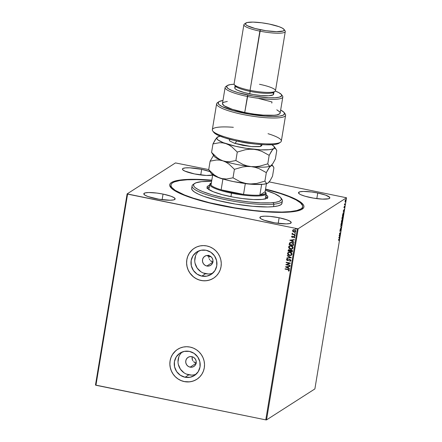 <?xml version="1.0" encoding="UTF-8"?>
<svg xmlns="http://www.w3.org/2000/svg" width="442" height="442" viewBox="0 0 442 442"><rect width="100%" height="100%" fill="white"/><g stroke="black" fill="none" stroke-linecap="round" stroke-linejoin="round"><path stroke-width="0.66" d="M170.955 185.568A66.748 12.188 9.4 0 0 171.109 187.911A66.748 12.188 -170.6 0 1 170.767 186.17L170.971 184.938A66.748 12.188 -170.6 0 1 183.27 180.082A66.748 12.188 -170.6 0 1 211.773 180.413L196.718 179.629L187.292 179.778L179.767 180.54L174.441 181.894L172.662 182.773L171.507 183.784L170.977 184.905L171.082 186.132L171.822 187.458L175.165 190.331L184.552 194.999L193.381 198.176L209.63 202.74L234.663 207.834L253.874 210.491L265.957 211.569L281.858 212.049L290.372 211.591L290.306 211.994L290.372 211.591A66.748 12.188 -170.6 0 1 215.724 204.16A66.748 12.188 -170.6 0 1 170.971 184.938M221.514 205.641A68.018 12.42 -170.6 0 1 170.507 187.198A68.018 12.42 -170.6 0 1 211.812 180.159L190.977 179.314L178.712 180.248L173.27 181.618L171.452 182.518L170.269 183.54L169.722 184.684L169.827 185.938L170.573 187.281L173.966 190.209L179.778 193.353L192.508 198.204L209.055 202.856L234.564 208.055L260.41 211.392L277.642 212.353L287.256 212.204L294.93 211.431L300.378 210.055L302.19 209.16L303.378 208.132L303.919 206.989L303.82 205.74L303.074 204.392L299.676 201.464L297.063 199.917L285.863 195.088L265.548 189.06A68.018 12.42 -170.6 0 1 302.383 209.027A68.018 12.42 -170.6 0 1 221.514 205.641M208.591 255.537A5.403 5.205 57.4 0 1 210.635 265.333A5.403 5.205 57.4 0 1 206.856 266.023L204.933 265.217L203.436 263.736L202.596 261.808L202.53 259.719L203.259 257.796L204.663 256.327L206.536 255.531L208.591 255.537L210.514 256.343L212.011 257.824L212.851 259.752L212.917 261.841L212.188 263.763L210.779 265.233L208.911 266.029L206.856 266.023L212.845 262.183L206.856 266.023A5.403 5.205 57.4 0 1 204.806 256.227A5.403 5.205 57.4 0 1 208.591 255.537L208.679 255.194M211.243 261.283L213.077 262.04L210.453 260.653L211.243 261.283M209.795 259.896L209.276 259.023L209.795 259.896M208.928 258.073L208.751 256.078L208.928 258.073M194.414 362.346L196.336 363.158L193.607 361.672L194.414 362.346M192.939 360.86L192.436 359.921L192.939 360.86M192.115 358.915L192.436 359.921L192.06 356.827L192.115 358.915M190.115 367.147A5.403 5.205 57.4 0 1 188.065 357.351A5.403 5.205 57.4 0 1 191.85 356.661L193.773 357.467L195.27 358.948L196.11 360.876L196.176 362.959L195.447 364.888L194.038 366.357L192.165 367.153L190.115 367.147L188.193 366.341L186.695 364.86L185.85 362.932L185.789 360.843L186.518 358.921L187.922 357.451L189.795 356.655L191.85 356.661A5.403 5.205 57.4 0 1 193.894 366.451A5.403 5.205 57.4 0 1 190.115 367.147L196.104 363.307L190.115 367.147M198.762 250.94A13.326 12.84 -122.6 0 0 195.314 264.228A13.326 12.84 -122.6 0 0 205.585 273.703L201.817 276.117A13.326 12.84 57.4 0 1 191.264 265.509A13.326 12.84 57.4 0 1 196.773 251.973A13.326 12.84 57.4 0 1 206.099 250.266L210.834 252.249L214.525 255.896L216.608 260.658L216.762 265.802L214.967 270.548L211.497 274.178L206.884 276.128L201.817 276.117L197.082 274.134L193.392 270.487L191.309 265.725L191.154 260.581L192.944 255.835L196.419 252.211L201.033 250.255L206.099 250.266A13.326 12.84 57.4 0 1 216.652 260.874A13.326 12.84 57.4 0 1 211.143 274.41A13.326 12.84 57.4 0 1 201.817 276.117L205.585 273.703A13.326 12.84 -122.6 0 0 212.917 273.034M182.021 352.064A13.326 12.84 -122.6 0 0 178.574 365.352A13.326 12.84 -122.6 0 0 188.845 374.827L185.076 377.241A13.326 12.84 57.4 0 1 174.524 366.633A13.326 12.84 57.4 0 1 180.032 353.097A13.326 12.84 57.4 0 1 189.358 351.39L194.093 353.373L197.784 357.02L199.867 361.783L200.022 366.926L198.226 371.672L194.756 375.297L190.143 377.253L185.076 377.241L180.342 375.258L176.651 371.611L174.568 366.849L174.413 361.705L176.203 356.959L179.673 353.329L184.292 351.379L189.358 351.39A13.326 12.84 57.4 0 1 199.911 361.992A13.326 12.84 57.4 0 1 194.403 375.534A13.326 12.84 57.4 0 1 185.076 377.241L188.845 374.827A13.326 12.84 -122.6 0 0 196.176 374.159M177.618 349.329L177.629 349.318A17.802 17.15 -122.6 0 0 177.618 349.329A17.802 17.15 -122.6 0 0 170.258 367.412A17.802 17.15 -122.6 0 0 184.358 381.579L184.331 381.601A17.802 17.15 57.4 0 1 170.231 367.435A17.802 17.15 57.4 0 1 177.59 349.346A17.802 17.15 57.4 0 1 190.049 347.069L186.657 346.721L183.281 347.047L180.06 348.042L177.115 349.661L174.551 351.843L172.479 354.506L170.971 357.545L170.082 360.849L169.855 364.285L170.292 367.722L171.38 371.026L173.071 374.076L175.308 376.755L178.004 378.949L181.049 380.59L184.331 381.601L187.723 381.949L191.093 381.617L194.314 380.628L197.265 379.009L199.823 376.822L201.9 374.159L203.408 371.12L204.292 367.821L204.524 364.385L204.088 360.948L203 357.639L201.303 354.589L199.066 351.915L196.375 349.716L193.331 348.081L190.049 347.069A17.802 17.15 57.4 0 1 204.149 361.236A17.802 17.15 57.4 0 1 196.789 379.324A17.802 17.15 57.4 0 1 184.331 381.601L184.358 381.579A17.802 17.15 -122.6 0 0 196.817 379.302A17.802 17.15 -122.6 0 0 196.828 379.297L196.823 379.302M194.358 248.205L194.37 248.194A17.802 17.15 -122.6 0 0 194.358 248.205A17.802 17.15 -122.6 0 0 186.999 266.294A17.802 17.15 -122.6 0 0 201.099 280.455L201.071 280.477A17.802 17.15 57.4 0 1 186.972 266.311A17.802 17.15 57.4 0 1 194.331 248.222A17.802 17.15 57.4 0 1 206.79 245.945L203.397 245.597L200.022 245.923L196.8 246.918L193.856 248.537L191.292 250.719L189.22 253.382L187.712 256.421L186.822 259.725L186.596 263.161L187.032 266.598L188.121 269.902L189.811 272.952L192.049 275.631L194.745 277.825L197.789 279.466L201.071 280.477L204.464 280.825L207.834 280.493L211.055 279.504L214.005 277.885L216.563 275.697L218.641 273.04L220.149 269.996L221.033 266.697L221.265 263.261L220.829 259.824L219.74 256.515L218.044 253.465L215.812 250.791L213.116 248.592L210.072 246.956L206.79 245.945A17.802 17.15 57.4 0 1 220.889 260.111A17.802 17.15 57.4 0 1 213.53 278.2A17.802 17.15 57.4 0 1 201.071 280.477L201.099 280.455A17.802 17.15 -122.6 0 0 213.558 278.178A17.802 17.15 -122.6 0 0 213.569 278.173L213.53 278.2M317.748 193.005L316.82 198.613L317.748 193.005L311.632 191.988L303.461 191.43L299.891 191.795L298.494 192.69A15.89 2.901 -170.6 0 1 317.748 193.005A15.89 2.901 -170.6 0 1 329.848 197.889A15.89 2.901 -170.6 0 1 310.593 197.585A15.89 2.901 -170.6 0 1 298.494 192.695L299.483 193.977L300.842 194.712L305.024 196.22L313.643 198.149L322.439 199.115L328.45 198.795L329.848 197.9L329.649 197.292L325.627 195.115L317.748 193.005M163.048 194.093L162.12 199.701L163.048 194.093L156.932 193.077L148.761 192.519L145.191 192.883L143.799 193.778A15.89 2.901 -170.6 0 1 163.048 194.093A15.89 2.901 -170.6 0 1 175.154 198.977L174.159 197.696L170.932 196.204L163.048 194.093M155.899 198.673A15.89 2.901 -170.6 0 1 143.794 193.784L144.788 195.066L148.015 196.557L158.949 199.237L170.187 200.243L173.756 199.883L175.154 198.988A15.89 2.901 -170.6 0 1 155.899 198.673M279.123 217.746L278.195 223.354L279.123 217.746L270.034 216.398L264.835 216.171L261.266 216.536L259.868 217.431A15.89 2.901 -170.6 0 1 279.123 217.746A15.89 2.901 -170.6 0 1 291.228 222.63L290.234 221.348L287.007 219.856L279.123 217.746M271.974 222.326A15.89 2.901 -170.6 0 1 259.868 217.436L260.863 218.718L264.089 220.21L275.018 222.89L286.261 223.895L289.83 223.536L291.223 222.641A15.89 2.901 -170.6 0 1 271.974 222.326M201.674 169.352L200.745 174.96L201.674 169.352L189.828 167.822L185.353 167.888L182.822 168.529L182.419 169.037A15.89 2.901 -170.6 0 1 201.674 169.352A15.89 2.901 -170.6 0 1 209.851 171.573L201.674 169.352M194.519 173.933A15.89 2.901 -170.6 0 1 182.419 169.043L182.618 169.64L184.767 171.06L194.519 173.933L206.37 175.463L212.657 175.065A15.89 2.901 -170.6 0 1 194.519 173.933M175.468 162.921L127.119 193.894L95.472 385.043L127.119 193.894L175.468 162.921L208.723 169.579L175.468 162.921M346.528 197.778L314.881 388.927L266.532 419.9L298.173 228.752L346.528 197.778L298.173 228.752L297.422 228.718L265.775 419.867L95.942 385.258L127.589 194.11L297.422 228.718L127.119 193.894L127.589 194.11L95.942 385.258L95.472 385.043L265.775 419.867L297.422 228.718L298.173 228.752L266.532 419.9L265.775 419.867L266.532 419.9L314.881 388.927L346.528 197.778L269.206 181.905L346.528 197.778M345.02 201.966L345.683 201.22L345.743 199.679L345.097 200.878L345.224 202.127L345.804 200.668L345.627 199.69L345.312 200.182L345.224 202.127M345.169 204.436L345.224 204.105L344.694 204.348L344.638 203.734L344.434 204.906L345.169 204.436L344.473 204.674L345.169 204.436L345.224 204.105L344.732 204.37L344.638 203.734L344.434 204.906L345.169 204.436M344.042 207.215L344.158 207.701L344.677 206.552L344.578 207.536L344.804 206.303L344.163 207.403L344.252 206.508L344.13 207.723L344.788 206.79L344.694 206.226L344.18 207.392L344.252 206.508L344.13 207.723M343.583 214.005L343.649 212.812L343.224 212.795L342.417 215.646L343.417 215.005L343.583 214.005C343.738 212.873 343.666 212.431 343.368 212.663L342.417 215.646L343.417 215.005L343.583 214.005M342.357 221.425L342.434 219.707L341.705 220.525L341.351 222.066L342.357 221.425L341.39 221.834L342.357 221.425L342.384 219.724L341.351 222.066L342.357 221.425M341.395 227.238L340.627 226.437L341.158 227.365L340.163 229.26L341.395 227.238L340.627 226.437L341.158 227.365L340.163 229.26L341.395 227.238M340.147 234.763L339.401 235.238L340.506 232.602L339.506 233.243L339.45 233.575L340.196 233.1L339.102 235.663L340.091 235.094L340.147 234.763L339.401 235.238L340.495 232.68L339.506 233.243L339.45 233.575L340.196 233.1L339.091 235.735L340.147 234.763M339.031 239.68L339.069 240.796L339.307 239.282L338.368 240.105L339.031 239.68L338.406 239.873L339.031 239.68L339.069 240.796L339.097 239.343L338.423 239.774L338.368 240.105L339.031 239.68L339.213 239.973M338.743 237.84L339.517 238.581L339.329 237.978L339.981 235.757L338.743 237.84L339.517 238.581L339.329 237.978L339.981 235.757L338.743 237.84M340.964 229.956L340.799 229.265L340.031 230.906L340.224 229.669L339.948 231.238L340.76 229.575L340.589 231.067L340.964 229.956L340.843 229.221L340.075 230.901L340.224 229.669L340.025 231.232L340.788 229.553L340.589 231.067L340.964 229.956M341.196 225.729L341.964 223.923L341.788 222.387L341.113 223.652L340.881 225.376L341.196 225.729L341.998 223.729L341.743 222.409L340.942 224.431L341.069 225.763M342.263 219.309L343.025 217.503L342.848 215.967L342.174 217.237L341.948 218.956L342.263 219.309L343.058 217.309L342.804 215.994L342.003 218.011L342.13 219.343M343.158 211.165L343.931 211.906L343.942 210.094L344.395 209.088L343.158 211.165L343.931 211.906L343.942 210.094L344.395 209.088L343.158 211.165M295.383 231.857L294.052 232.044L293.052 231.636L294.836 232.083L295.82 231.05L294.936 229.829L293.112 229.801L292.626 231.078L292.996 231.498L292.626 230.497L292.941 231.536L293.996 232.083L295.35 231.879L295.803 231.194L294.4 229.647L293.024 229.851M295.129 234.945L295.184 234.614L292.864 234.033L292.151 233.26L292.516 234.067L292.057 233.973L292.002 234.31L295.129 234.945L295.184 234.614L293.068 234.127L292.245 233.155L292.516 234.067L292.057 233.973L292.002 234.31L295.129 234.945M294.471 237.802L294.792 237.315L294.002 236.431L292.322 237.061L291.952 236.652L292.355 236.299L292.118 236.045L291.565 236.597L291.759 237.133L292.659 237.415L293.886 236.757L294.383 237.094L293.996 237.663L294.256 237.912L294.764 237.42L294.576 236.724L294.002 236.431L292.179 237.011L292.118 236.045L291.565 236.597L292.173 236.011M293.543 244.509L293.118 243.089L291.134 242.36L289.626 242.873L289.101 244.641L293.377 245.514L293.543 244.509C293.582 243.327 292.974 242.636 291.731 242.431L289.532 242.995L289.101 244.641L293.377 245.514L293.543 244.509M292.317 251.934L292.433 250.62L291.842 249.951L290.731 249.835L290.206 250.26L289.123 249.642L288.261 250.05L288.04 251.062L292.317 251.934L292.46 251.067L291.411 249.802L290.206 250.26L289.366 249.675L288.504 249.785L288.04 251.062L292.317 251.934M291.355 257.741L287.317 255.432L287.256 255.796L290.328 257.504L286.908 257.896L286.847 258.255L291.355 257.741L287.317 255.432L287.256 255.796L290.328 257.504L286.908 257.896L286.847 258.255L291.355 257.741M290.107 265.266L286.924 264.62L290.466 263.112L286.189 262.239L286.134 262.57L289.322 263.222L285.775 264.73L290.051 265.598L290.107 265.266L286.924 264.62L290.455 263.183L286.189 262.239L286.134 262.57L289.322 263.222L285.775 264.73L290.051 265.598L290.107 265.266M288.488 270.896L288.897 271.068L288.488 270.896L288.98 270.327L287.897 269.681L288.825 270.045L288.433 270.929L288.737 271.167L289.361 270.454L288.93 269.637L285.107 268.769L285.051 269.101L287.952 269.642L285.051 269.101L287.897 269.681L288.924 270.366L288.433 270.929L288.88 271.079M285.427 266.83L289.477 269.084L289.538 268.725L288.239 268.001L288.438 266.791L289.88 266.625L289.941 266.266L285.427 266.83L289.477 269.084L289.538 268.725L288.239 268.001L288.438 266.791L289.88 266.625L289.941 266.266L285.427 266.83M290.676 261.012L289.913 261.283L291.018 260.399L290.002 259.355L287.239 260.139L286.957 259.658L287.598 259.189L287.377 258.879L286.515 259.565L287.051 260.426L287.902 260.542L290.068 259.719L290.576 260.321L289.742 260.968L290.09 261.244L291.007 260.504L290.002 259.355L287.427 260.205L286.957 259.658L287.598 259.189L287.377 258.879L286.841 259.1L286.515 259.565L287.388 260.537L288.913 260.001M291.444 255.183L289.538 255.487L291.063 255.382L291.924 254.647L292.052 253.879L290.814 252.404L288.891 252.144L287.875 252.686L287.538 253.78L288.3 254.946L289.593 255.448C288.372 255.222 287.703 254.526 287.598 253.349L287.543 253.382C287.648 254.559 288.311 255.261 289.538 255.487L291.411 255.205L292.04 254.272C291.947 253.095 291.289 252.388 290.062 252.161L288.178 252.437L287.543 253.382L288.212 252.415M289.239 246.017L288.643 247.122L289.245 248.343L290.847 249.061L292.527 248.752L290.598 249.067L292.77 248.542L293.002 247.078L291.129 245.741L289.958 245.724L288.941 246.266L288.587 247.161L288.919 248.084L290.654 249.028C289.433 248.807 288.77 248.106 288.659 246.929L288.604 246.962C288.709 248.139 289.377 248.84 290.598 249.067L292.471 248.785L293.101 247.857C293.013 246.675 292.355 245.967 291.129 245.741L289.239 246.017L288.604 246.962L289.272 245.995M289.841 240.161L293.891 242.415L293.952 242.056L292.654 241.332L292.853 240.117L294.3 239.956L294.355 239.592L289.841 240.161L293.891 242.415L293.952 242.056L292.654 241.332L292.853 240.117L294.3 239.956L294.355 239.592L289.841 240.161M295.112 235.691L294.654 235.934L295.057 235.669L294.615 235.371L294.427 235.818L295.052 235.73L294.742 235.382L294.339 235.586L294.803 235.343M295.532 233.149L295.074 233.387L295.477 233.122L295.041 232.823L294.847 233.271L295.477 233.183L295.168 232.835L294.764 233.039L295.223 232.796M296.217 229L295.759 229.238L296.162 228.973L295.726 228.674L295.538 229.122L296.162 229.033L295.853 228.685L295.449 228.89L295.908 228.647M302.671 206.74A66.748 12.188 -170.6 0 1 290.372 211.591L296.831 210.53L300.98 208.9L302.14 207.895L302.671 206.768L302.56 205.541L300.461 202.817L295.908 199.823L289.09 196.679L280.261 193.497L265.509 189.309A66.748 12.188 -170.6 0 1 302.671 206.74L302.472 207.972A66.748 12.188 -170.6 0 1 301.582 209.508A66.748 12.188 9.4 0 0 302.483 207.342M192.546 249.542L189.248 253.365L187.739 256.404L186.85 259.708L186.623 263.139L187.06 266.581L188.148 269.885L189.839 272.935L193.375 276.775L196.259 278.703L199.436 280.035L202.79 280.714L206.187 280.725L209.502 280.062L212.602 278.747M175.805 350.666L172.507 354.49L170.999 357.528L170.109 360.832L169.883 364.263L170.319 367.7L171.408 371.009L173.098 374.059L175.336 376.733L178.032 378.932L181.076 380.568L184.358 381.579L189.447 381.849L192.762 381.186L195.861 379.871M186.386 374.07L191.38 375.087M181.524 352.556L179.971 354.545M178.839 356.821L178.004 361.865M178.336 364.44L180.413 369.197L184.104 372.844M203.127 272.946L208.121 273.963M198.265 251.432L196.712 253.426M195.579 255.697L194.745 260.741M195.077 263.316L197.154 268.073L200.845 271.719M288.737 271.167L289.361 270.454L287.996 269.355L285.107 268.769L285.051 269.101L285.156 268.78L285.112 269.062L288.609 269.813L288.985 270.289L288.593 270.813M289.886 266.598L288.438 266.791L289.886 266.598M289.488 269.023L285.482 266.797L289.488 269.023M287.88 267.736L288.035 266.808L286.466 267.018L288.035 266.808L286.466 267.018L287.974 266.841L287.825 267.769L288.035 266.808L287.825 267.769L286.466 267.018L287.88 267.736M290.062 265.554L285.775 264.73L290.062 265.554M289.377 263.183L286.134 262.57L286.239 262.25L286.189 262.537L289.377 263.183M290.455 263.172L286.924 264.62L290.455 263.172M290.355 260.741L289.742 260.968L289.913 261.283L289.814 260.951L289.974 261.244L290.797 260.924M290.565 260.437L289.941 259.686L290.388 260.725M288.637 260.183L290.002 259.647L287.388 260.537L286.515 259.565L286.869 259.084M286.957 259.658L287.598 259.189M287.659 259.156L287.101 259.432M288.687 259.675L288.013 260.117M290.322 261.161L290.654 261.023M288.56 259.758L288.129 260.045M286.902 259.062L286.565 259.614L286.814 260.183L287.615 260.526L288.516 260.266M288.974 259.962L290.129 259.686L290.504 260.631M291.361 257.714L286.847 258.255L286.957 257.885L286.908 258.216L291.361 257.714M290.383 257.471L287.256 255.796L287.361 255.459L290.383 257.471M288.178 252.437L287.582 253.542L288.184 254.763L289.786 255.482L291.411 255.205M288.234 252.399L287.935 252.647M288.51 252.708L289.913 252.426L291.201 253.012L291.67 254.078L291.145 254.901L291.659 254.161L290.068 252.454L288.554 252.68M287.98 253.459L288.527 252.697L290.068 252.454L291.659 254.161L291.096 254.929L289.587 255.15L287.98 253.459L288.261 252.907L289.698 252.448L291.272 253.178L291.505 254.493L290.212 255.205L288.709 254.796L287.98 253.459M288.604 249.719L288.096 251.023L292.322 251.885L288.04 251.062L288.532 249.769M290.576 249.901L290.206 250.26M290.714 250.266L291.974 250.448L291.991 251.476L291.416 250.1L290.565 250.465M288.886 250.017L289.814 250.183L289.958 251.062L289.372 249.968L288.648 250.437L289.372 249.968M288.532 250.818L289.317 250.006L289.991 250.89L288.532 250.818L289.317 250.006L289.924 250.459L289.902 251.1L288.532 250.818M290.504 250.503L291.67 250.255L291.991 251.476L290.339 251.189L290.504 250.503L291.355 250.133L291.93 251.509L290.339 251.189L290.775 250.216M288.587 250.476L289.317 250.006M289.295 245.979L288.996 246.227M289.571 246.293L290.819 245.99L292.267 246.592L292.737 247.581L292.206 248.481L292.72 247.741L291.129 246.034L289.615 246.26M289.046 247.039L289.587 246.277L291.129 246.034L292.72 247.741L292.156 248.509L290.654 248.736L289.046 247.039L289.228 246.608L290.759 246.028L292.339 246.758L292.571 248.072L291.272 248.785L289.516 248.183L289.046 247.039M289.792 242.735L289.156 244.603L293.383 245.465L289.101 244.641L289.924 242.63M289.897 242.647L289.532 242.995M290.311 242.879L291.493 242.686L292.698 243.139L293.162 243.846L293.052 245.056L289.593 244.398L290.223 242.934L291.737 242.73L289.969 243.216M289.908 243.249L291.676 242.763L293.09 243.824L291.676 242.763L292.422 243.028L293.063 243.73L293.052 244.735L293.151 243.791L293.052 245.056L293.112 244.697L292.996 245.095L289.593 244.398L290.256 242.912M294.306 239.923L292.853 240.117L294.306 239.923M293.902 242.354L289.902 240.122L293.902 242.354M292.295 241.061L292.449 240.133L290.88 240.343L292.449 240.133L290.88 240.343L292.394 240.172L292.239 241.1L292.449 240.133L292.239 241.1L290.88 240.343L292.295 241.061M291.952 236.652L292.355 236.299M292.411 236.26L292.013 236.619L292.411 236.26M293.505 236.442L292.621 237.039M294.256 237.912L294.46 237.238L293.996 237.663L294.444 237.818M294.499 237.785L294.063 237.636L294.46 237.238L294.024 236.73L294.4 237.277L293.996 237.663M292.781 237.387L293.333 237.034M291.565 236.597L292.339 237.36L291.565 236.597M291.996 236.105L291.626 236.558L291.819 237.1L293.101 237.221M293.715 236.746L294.46 237.238M294.742 235.382L294.339 235.586M294.654 235.934L295.052 235.73M294.554 235.365L294.483 235.779L295.057 235.807M295.134 234.895L292.002 234.31L292.107 233.984L292.057 234.271L295.134 234.895M292.576 234.033L292.096 233.387L292.306 233.122L292.576 234.033M295.168 232.835L294.764 233.039M295.074 233.387L295.477 233.183M294.974 232.818L294.908 233.238L295.477 233.26M293.234 229.741L292.626 230.497L293.289 229.707M293.057 229.834L292.615 230.63L293.107 231.602L293.996 232.083L295.367 231.868M294.615 232.089L294.897 232.05M293.206 230.205L294.19 229.912L295.168 230.315L295.477 231.078L294.941 231.669M295.112 231.591L295.477 231.078L294.471 231.785L293.383 231.459L292.952 230.613L293.284 230.138L294.405 229.945L293.709 229.967L294.344 229.978L295.477 231.078L294.405 229.945L295.422 231.116L295.085 231.608L294.052 231.752L292.952 230.613L293.317 230.116M295.853 228.685L295.449 228.89M295.759 229.238L296.162 229.033M295.665 228.669L295.593 229.083L296.168 229.111M338.854 239.293L339.075 239.857M338.97 239.923L338.953 239.575M339.102 239.625L339.102 239.326M339.091 237.873L339.578 238.216L339.296 238.371L339.091 237.873M338.815 237.674L339.246 237.907L338.815 237.674M338.986 237.658L339.401 236.978L339.246 237.907L338.848 237.625L339.401 236.978L339.246 237.907L338.986 237.658M339.865 234.945L339.185 235.47L339.865 234.945M339.953 233.05L339.484 233.348L339.953 233.05M340.788 229.553L340.859 230.044M339.97 230.895L339.776 231.183M339.721 231.194L340.025 231.232M340.075 230.901L340.02 230.547M339.992 230.569L340.218 229.934M340.6 229.171L340.721 229.906M340.605 226.597L341.401 227.182L340.605 226.597M340.953 225.68L341.252 225.293M341.688 222.74L341.865 223.961L341.119 225.414L341.495 222.702L341.893 223.807L341.252 225.398L340.959 224.332L341.578 222.674M340.881 225.37L341.252 225.398M342.136 219.674L342.252 220.514M342.406 220.541L342.307 221.16L341.876 221.21L342.185 220.028L342.406 220.536M342.296 220.083L342.307 221.16L341.848 221.381L342.29 219.807M341.843 220.536L341.832 221.464L341.511 221.669L341.672 220.602L341.832 221.464L341.423 221.652L341.848 220.519M341.616 221.243L341.572 220.586M342.937 215.956L342.87 216.298L342.771 215.956M342.749 216.326L342.942 217.464L342.318 218.978L342.02 217.912L342.423 216.818L342.882 216.304L343.058 217.309L342.185 218.994L342.638 216.254M342.318 218.978L342.025 219.254L342.318 218.873M343.191 214.856L342.456 215.42L343.191 214.856M343.506 212.624L343.434 212.967L343.351 212.641M343.312 212.994L343.368 214.74L342.522 215.016L343.312 212.994L343.368 214.74L342.484 215.232L343.257 213.038M343.307 213.464L343.069 212.945M343.506 211.199L343.992 211.547L343.71 211.696L343.506 211.199M343.235 211.005L343.666 211.232L343.235 211.005M343.406 210.983L343.815 210.304L343.666 211.232L343.263 210.956L343.815 210.304L343.666 211.232L343.406 210.983M344.451 206.176L344.545 206.74M344.644 206.552L344.694 206.884M344.18 207.027L344.257 207.547L343.887 207.674M345.572 199.734L345.716 200.723L345.208 201.767M345.611 200.104L345.545 199.679M345.279 201.795L345.29 200.502L345.55 200.038L345.716 200.723L345.279 201.795L345.401 199.955M342.246 219.005L341.964 218.956M192.077 185.894L191.668 188.364A45.769 8.359 9.4 0 0 222.354 201.546A45.769 8.359 9.4 0 0 273.543 206.641L273.952 204.176A45.769 8.359 9.4 0 0 281.852 199.187L280.819 197.789A44.498 8.127 -170.6 0 1 273.134 202.64L273.952 204.176L273.543 206.641A45.769 8.359 9.4 0 0 281.979 203.314L282.383 200.845A45.769 8.359 -170.6 0 1 273.952 204.176A45.769 8.359 -170.6 0 1 222.762 199.077A45.769 8.359 -170.6 0 1 192.077 185.894A45.769 8.359 -170.6 0 1 193.955 184.021M194.546 183.507L193.115 184.496A45.769 8.359 9.4 0 0 218.834 198.165A45.769 8.359 9.4 0 0 273.952 204.176L273.134 202.64A44.498 8.127 -170.6 0 1 219.547 196.795A44.498 8.127 -170.6 0 1 194.546 183.507A44.498 8.127 -170.6 0 1 201.734 181.634A44.498 8.127 -170.6 0 1 211.613 181.353L201.734 181.634L195.845 182.844L193.889 184.099L193.535 184.85L194.099 186.552L195.01 187.485L198.044 189.48L202.591 191.579L211.851 194.74L223.315 197.673L235.995 200.138L248.802 201.906L260.625 202.839L270.454 202.845L275.471 202.337L279.024 201.436L280.979 200.176L281.333 199.425L280.769 197.723L279.858 196.789L274.731 193.756L265.355 190.248A44.498 8.127 -170.6 0 1 280.819 197.789M208.895 189.557A28.608 5.221 -170.6 0 1 208.906 189.314L208.956 189.828M265.913 194.684L267.802 196.618L267.603 197.707L266.25 198.58L262.172 199.414A30.829 5.63 -170.6 0 1 227.691 195.983A30.829 5.63 -170.6 0 1 207.016 187.104A30.829 5.63 -170.6 0 1 209.558 185.391M209.248 187.242A30.829 5.63 9.4 0 0 207.287 188.099M281.211 198.469A45.769 8.359 -170.6 0 1 282.383 200.845M266.001 194.74A30.829 5.63 -170.6 0 1 267.852 197.171A30.829 5.63 -170.6 0 1 262.172 199.414L253.504 199.552L242.393 198.557L233.464 197.16L222.221 194.646L213.293 191.751L208.038 188.916L207.071 187.657L207.265 186.568L209.718 185.353M191.673 188.342L192.248 190.088L194.541 192.06L198.458 194.176L203.85 196.353L218.177 200.569L235.343 204.066L252.736 206.303L267.703 206.955L273.543 206.641L277.968 205.911L280.819 204.795L281.974 203.331M208.464 256.261A64.841 11.84 9.4 0 0 211.149 256.841L207.613 256.073M267.272 198.027A30.829 5.63 9.4 0 0 265.692 196.591M209.409 187.204L206.955 188.419M267.493 198.469L265.609 196.53M265.349 198.673L265.123 199.154M265.526 192.331A28.608 5.221 -170.6 0 1 266.167 193.729L265.349 198.662A28.608 5.221 -170.6 0 1 265.283 198.889M266.167 193.729A28.608 5.221 -170.6 0 1 231.509 193.176L231.752 192.469A27.968 5.105 -170.6 0 1 221.127 189.822L243.525 194.386L245.299 183.657A27.968 5.105 9.4 0 0 261.476 184.38A27.968 5.105 -170.6 0 1 245.299 183.657L243.525 194.386L221.127 189.822L231.752 192.469L243.525 194.386A27.968 5.105 9.4 0 0 259.863 195.099L265.106 191.74L266.438 183.706L265.106 191.74L259.863 195.099A27.968 5.105 -170.6 0 1 243.525 194.386A27.968 5.105 -170.6 0 1 231.752 192.469L231.509 193.176A28.608 5.221 9.4 0 0 265.835 192.69L265.316 191.994A27.968 5.105 -170.6 0 1 259.863 195.099L264.929 193.916L265.653 192.927L265.106 191.74A27.968 5.105 -170.6 0 1 265.316 191.994M211.088 183.016A27.968 5.105 -170.6 0 1 211.37 182.844L210.442 183.944L210.989 185.137A27.968 5.105 -170.6 0 1 211.088 183.016L210.375 183.507A28.608 5.221 9.4 0 0 231.509 193.176L230.928 196.668L231.509 193.176A28.608 5.221 -170.6 0 1 209.723 184.38A28.608 5.221 -170.6 0 1 210.779 183.27M221.127 189.822A27.968 5.105 -170.6 0 1 210.989 185.137A27.968 5.105 9.4 0 0 221.127 189.822L222.901 179.093A27.968 5.105 -170.6 0 1 217.177 177.049A27.968 5.105 9.4 0 0 222.901 179.093L221.127 189.822M259.863 195.099L261.636 184.375L259.863 195.099M212.696 174.811L210.989 185.137L212.696 174.811M213.038 173.905L213.608 174.474M212.74 130.97L213.773 132.362A33.691 6.149 9.4 0 0 239.039 141.501L238.956 140.451A34.962 6.381 -170.6 0 1 212.74 130.97A34.962 6.381 -170.6 0 1 233.348 127.302M276.786 109.804L279.797 111.959L280.178 112.898L279.792 113.716L276.758 114.903L274.2 115.235L263.205 115.108L254.117 114.113L244.735 112.495L247.393 96.461A29.244 5.337 9.4 0 0 282.482 95.964L281.443 94.566A27.968 5.105 -170.6 0 1 247.879 95.047L244.735 112.495A29.244 5.337 9.4 0 0 280.167 113.053L282.819 97.025A29.244 5.337 -170.6 0 1 247.393 96.461A29.244 5.337 -170.6 0 1 225.122 87.472A29.244 5.337 -170.6 0 1 226.702 86.118M227.216 85.588L225.785 86.577A29.244 5.337 9.4 0 0 247.393 96.461L247.879 95.047A27.968 5.105 -170.6 0 1 227.216 85.588A27.968 5.105 -170.6 0 1 234.122 84.251L230.282 84.604L227.293 85.538L226.624 86.941L228.326 88.698L232.26 90.654L238.072 92.643L253.244 96.036L268.73 97.737L274.913 97.743L279.311 97.174L281.543 96.069L281.416 94.533L278.946 92.693L275.338 91.074A27.968 5.105 -170.6 0 1 281.443 94.566M243.89 24.691L234.094 83.886A20.978 3.829 9.4 0 0 250.067 90.339L250.15 91.389A19.708 3.597 9.4 0 0 273.576 92.367L275.007 91.383A20.978 3.829 -170.6 0 1 250.067 90.339A20.978 3.829 9.4 0 0 275.482 90.743L285.283 31.548A20.978 3.829 -170.6 0 1 259.868 31.144A20.978 3.829 9.4 0 0 285.04 30.785L284.007 29.387A19.708 3.597 -170.6 0 1 260.355 29.73L250.067 90.339L259.868 31.144A20.978 3.829 -170.6 0 1 243.89 24.691A20.978 3.829 -170.6 0 1 245.365 23.603M259.509 84.289A20.978 3.829 -170.6 0 1 275.007 91.383M245.796 23.067L244.365 24.05A20.978 3.829 9.4 0 0 259.868 31.144L260.355 29.73A19.708 3.597 -170.6 0 1 245.796 23.067A19.708 3.597 -170.6 0 1 269.228 24.045L261.642 22.785L252.968 22.1L247.084 22.548L245.354 23.658L245.597 24.409L247.338 25.708L255.051 28.487L266.045 30.725L276.62 31.669L283.206 31.006L284.234 30.117L283.985 29.365L282.245 28.067L279.001 26.669L269.228 24.045A19.708 3.597 -170.6 0 1 284.007 29.387M284.239 30.039A20.978 3.829 -170.6 0 1 285.283 31.548M274.012 91.831A19.708 3.597 -170.6 0 1 250.15 91.389L249.741 93.853A19.708 3.597 9.4 0 0 273.615 94.234L274.023 91.765M281.764 95.229A29.244 5.337 -170.6 0 1 282.819 97.025M216.619 103.804L212.331 129.699A34.962 6.381 9.4 0 0 238.956 140.451A34.962 6.381 9.4 0 0 281.322 141.12L285.609 115.224A34.962 6.381 -170.6 0 1 250.073 115.81A34.962 6.381 -170.6 0 1 216.619 103.804A34.962 6.381 -170.6 0 1 218.293 102.268M284.515 113.229A34.962 6.381 -170.6 0 1 285.609 115.224M222.967 100.489L219.166 101.55L218.066 102.925L219.072 104.649L222.122 106.594L233.47 110.682L249.266 114.174L265.576 116.191L272.631 116.473L279.863 116.042L283.217 115.141L284.554 113.804L283.781 112.119L280.664 110.041A33.691 6.149 -170.6 0 1 284.167 112.561A33.691 6.149 -170.6 0 1 250.31 114.351A33.691 6.149 -170.6 0 1 218.845 101.743A33.691 6.149 -170.6 0 1 222.967 100.489M225.122 87.472L222.47 103.505A29.244 5.337 9.4 0 0 244.735 112.495L232.265 109.296L224.293 105.859L222.47 103.837L222.707 102.992L223.707 102.29L227.321 101.439M213.762 132.351L217.641 135.064L224.519 137.766L233.807 140.346L244.481 142.523L255.393 144.059L265.349 144.788L273.272 144.633L276.184 144.225L279.532 142.799M272.968 93.08L273.587 93.881L273.112 94.875L268.786 95.759L261.012 95.522L253.52 94.555L244.437 92.61L237.647 90.295L235.382 88.953L234.763 88.146L234.895 87.45L235.763 86.897M258.819 98.516L271.985 101.942L271.797 103.102M235.144 85.328L234.735 87.798A19.708 3.597 9.4 0 0 249.741 93.853L250.15 91.389A19.708 3.597 -170.6 0 1 235.133 85.394M250.067 90.339A20.978 3.829 -170.6 0 1 234.337 84.649L235.371 86.046A19.708 3.597 9.4 0 0 250.15 91.389L250.067 90.339M218.845 101.743L217.414 102.732A34.962 6.381 9.4 0 0 250.073 115.81A34.962 6.381 9.4 0 0 285.201 113.953L284.167 112.561M268.023 133.694A34.962 6.381 -170.6 0 1 280.526 142.191A34.962 6.381 -170.6 0 1 238.956 140.451L239.039 141.501A33.691 6.149 9.4 0 0 279.095 143.175L280.526 142.191M234.437 143.252L251.52 146.606L260.388 146.468L261.421 144.589L261.907 145.319L260.863 146.33L259.448 146.639L252.321 146.672L242.929 145.396L234.437 143.252A2.541 1.657 108.6 0 0 236.514 140.965A2.541 1.657 -71.4 0 1 234.437 143.252L229.713 140.959L229.299 140.302L229.508 139.733L230.337 139.291M239.658 141.622A13.984 2.553 9.4 0 0 251.608 143.6L239.658 141.622M217.989 136.843L215.348 139.55L212.972 143.904L219.398 142.722L222.635 142.854L225.851 143.595A29.244 5.337 -170.6 0 1 217.414 137.136A29.244 5.337 -170.6 0 1 217.497 137.081A29.244 5.337 -170.6 0 1 220.16 136.186L217.497 137.081L216.878 137.683L216.751 138.368L217.972 139.959L223.271 142.667L235.409 146.241L246.52 148.363L260.819 149.838L269.045 149.711L272.603 149.037L274.184 148.297L275.454 148.506L276.775 150.49L275.372 158.976L273.012 163.308L270.847 165.8L269.913 166.115L269.095 165.827L267.775 163.844L259.542 166.203L255.338 166.695L251.095 166.59A29.244 5.337 9.4 0 0 270.847 165.8L269.913 166.115L269.095 165.827L267.775 163.844L259.542 166.203L255.338 166.695L251.095 166.59L247.017 165.849L243.106 164.523L235.873 160.551L229.442 161.733L226.21 161.606L222.995 160.86L219.867 159.474L216.939 157.534L211.569 152.396L214.232 156.357A29.244 5.337 9.4 0 0 222.995 160.86A29.244 5.337 9.4 0 0 251.095 166.59L247.017 165.849L243.106 164.523L235.873 160.551L229.442 161.733L226.21 161.606L222.995 160.86L226.116 162.247L229.05 164.192L234.42 169.33L242.647 166.971L246.851 166.479L251.095 166.59L255.172 167.33L259.084 168.656L266.322 172.623L268.675 168.292L270.847 165.8A29.244 5.337 9.4 0 0 270.929 165.744A29.244 5.337 9.4 0 0 270.935 165.739A29.244 5.337 -170.6 0 1 270.847 165.8A29.244 5.337 -170.6 0 1 251.095 166.59A29.244 5.337 -170.6 0 1 222.995 160.86L219.779 160.12L216.541 159.987L210.116 161.17L208.712 169.656L210.116 161.17L213.608 155.291L210.116 161.17L216.541 159.987L219.779 160.12L222.995 160.86L226.116 162.247L229.05 164.192L234.42 169.33L233.011 177.817L226.586 178.999L221.74 178.579L215.359 176.27L211.375 173.623A29.244 5.337 9.4 0 0 220.133 178.126A29.244 5.337 9.4 0 0 248.238 183.855L244.161 183.11L240.249 181.789L233.011 177.817L234.42 169.33L242.647 166.971L246.851 166.479L251.095 166.59L255.172 167.33L259.084 168.656L266.322 172.623L264.913 181.109L256.68 183.469L252.481 183.96L248.238 183.855A29.244 5.337 9.4 0 0 267.985 183.065L267.056 183.38L266.239 183.093L264.913 181.109L266.322 172.623L269.791 166.767L271.775 165.485L272.592 165.772L273.918 167.756L272.51 176.242L270.156 180.574L267.985 183.065A29.244 5.337 9.4 0 0 268.067 183.01A29.244 5.337 9.4 0 0 268.079 183.005L267.056 183.38L266.239 183.093L264.913 181.109L256.68 183.469L250.354 183.988L246.177 183.557L240.249 181.789L233.011 177.817L226.586 178.999L223.348 178.872L220.133 178.126L217.011 176.739L214.083 174.8L208.712 169.656L210.022 171.634M211.375 173.623L208.712 169.656L214.083 174.8L218.547 177.507L226.254 179.927L233.304 181.557L248.238 183.855L255.1 184.369L263.327 184.242L266.885 183.568L268.504 182.662L270.156 180.574L272.51 176.242L273.918 167.756L272.592 165.772L271.775 165.485L270.847 165.8L271.36 165.396M212.884 154.368L211.569 152.396L212.972 143.904L211.569 152.396L216.939 157.534L219.867 159.474L222.995 160.86A29.244 5.337 -170.6 0 1 214.005 154.971L214.005 154.971M271.968 164.755L273.305 166.568M216.464 138.026L212.972 143.904L219.398 142.722L222.635 142.854L225.851 143.595L228.973 144.987L231.906 146.926L237.277 152.065L235.873 160.551L237.277 152.065L245.509 149.705L249.708 149.214L253.951 149.324L258.029 150.065L261.94 151.391L269.178 155.357L267.775 163.844L269.178 155.357L271.537 151.026L274.322 147.937L274.084 146.484L271.819 144.738A29.244 5.337 -170.6 0 1 274.112 146.523A29.244 5.337 -170.6 0 1 273.703 148.534A29.244 5.337 -170.6 0 1 253.951 149.324A29.244 5.337 -170.6 0 1 225.851 143.595L228.973 144.987L231.906 146.926L237.277 152.065L245.509 149.705L249.708 149.214L253.951 149.324L258.029 150.065L261.94 151.391L269.178 155.357L272.653 149.501L273.703 148.534L274.637 148.219L275.454 148.506L276.775 150.49L275.372 158.976L273.012 163.308L270.847 165.8M218.442 136.766L216.994 137.479M274.112 146.523L276.162 149.302M208.873 189.535L209.723 184.38"/></g></svg>

